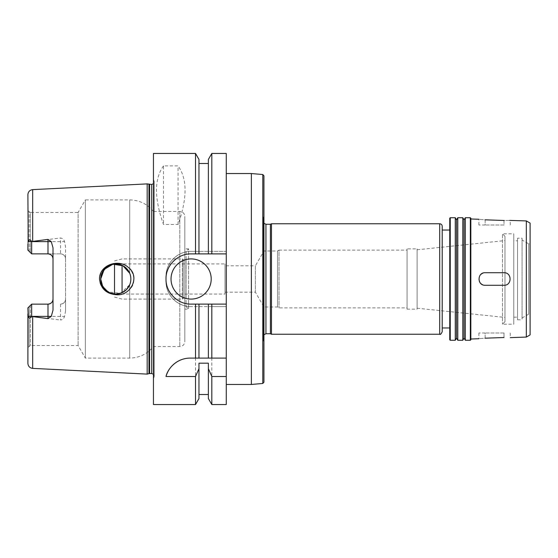 <?xml version="1.0" encoding="UTF-8"?>
<svg xmlns="http://www.w3.org/2000/svg" width="558" height="558" viewBox="0 0 558 558"><rect width="100%" height="100%" fill="white"/><g stroke="black" fill="none" stroke-linecap="round" stroke-linejoin="round"><path stroke-width="0.42" stroke-dasharray="2.79 2.09" d="M503.986 225.014L485.153 225.014L503.986 225.014L503.986 220.48C512.084 220.396 512.084 220.396 503.986 220.48L503.986 225.014M485.153 225.014L478.876 225.014L485.153 225.014L485.153 219.817C477.055 219.175 477.055 219.175 485.153 219.817L485.153 225.014M503.986 272.723A6.277 6.277 0 0 1 510.263 279A6.277 6.277 0 0 1 503.986 285.278C512.084 285.661 512.084 272.339 503.986 272.723L485.153 272.723L503.986 272.723A6.277 6.277 0 0 1 510.138 280.235A6.277 6.277 0 0 1 503.986 285.278L485.153 285.278A6.277 6.277 0 0 1 478.876 279A6.277 6.277 0 0 1 485.153 272.723C477.055 272.332 477.055 285.668 485.153 285.278L503.986 285.278M503.986 332.986L485.153 332.986L503.986 332.986L503.986 337.52L503.986 332.986M485.153 332.986L478.876 332.986L485.153 332.986L485.153 338.183C477.055 338.825 477.055 338.825 485.153 338.183L485.153 332.986M485.153 272.723A6.277 6.277 0 0 0 482.768 273.197M480.724 274.55A6.277 6.277 0 0 0 479.357 281.406M482.768 284.803A6.277 6.277 0 0 0 485.153 285.278M225.014 294.066L225.014 263.934L225.014 294.066L114.529 294.066L114.529 263.934L225.014 263.934M225.014 265.817L225.014 292.183L225.014 265.817L255.383 265.817L255.383 292.183L255.383 265.817L263.934 251.002L263.934 306.998L263.934 251.002L277.479 251.002L277.479 306.998L277.479 251.002L279 250.124L279 307.876L279 250.124L407.061 250.124L407.061 307.876L407.061 250.124M504.99 236.313L504.99 321.687L504.99 236.313L502.479 233.802L502.479 324.198L502.479 233.802L513.779 233.802L513.779 324.198L513.779 233.802M504.99 240.582L504.99 317.418L504.99 240.582L417.105 249.796L417.105 308.204L417.105 249.796M417.105 248.868L417.105 309.132L417.105 248.868L407.061 248.868L407.061 309.132L407.061 248.868M251.379 384.462L251.379 173.538M226.269 173.538L226.269 384.462L226.269 173.538M263.934 382.216L263.934 175.784M263.432 340.701L263.934 341.775L263.934 216.225L263.432 217.299L263.432 340.701L263.432 217.299M263.432 221.749L263.432 336.251L263.432 221.749L263.934 223.256M270.393 333.74L270.393 224.26M271.467 334.242L271.467 223.758M442.215 331.731L442.215 226.269M442.215 327.964L442.215 230.036M449.748 230.036L449.748 327.964L449.748 230.036M449.748 339.766L449.748 218.234M450.25 340.268L450.25 217.732M455.272 340.268L455.272 217.732M456.528 338.092L456.528 219.908M457.783 340.268L457.783 217.732M462.805 340.268L462.805 217.732M464.061 338.092L464.061 219.908M465.316 340.268L465.316 217.732M470.338 340.268L470.338 217.732M470.84 339.766L470.84 218.234M470.84 218.987L470.84 339.013L470.84 218.987M526.334 337.074L526.334 220.926M530.1 334.898L530.1 223.102M530.1 243.846L530.1 314.154L530.1 243.846L528.698 243.846L528.698 314.154L528.698 243.846L522.065 240.017L522.065 317.983L522.065 240.017M522.065 238.196L522.065 319.804L522.065 238.196L517.545 238.196L517.545 319.804L517.545 238.196M517.545 240.833L517.545 317.167L517.545 240.833L513.779 240.833L513.779 317.167L513.779 240.833M47.988 253.862L31.666 253.862L31.666 241.537C30.278 239.291 29.121 239.312 28.193 241.614L27.9 250.096L29.155 251.351L29.155 211.733L30.411 212.459L30.411 252.607L30.411 212.459L78.113 212.459L78.113 345.541L78.113 212.459L85.36 199.904L85.36 358.096L85.36 199.904L129.728 199.904C139.409 200.12 147.312 203.97 153.45 211.454L153.45 346.546L153.45 211.454L179.816 211.454C182.864 211.754 184.538 213.428 184.838 216.476L184.838 341.524L184.838 216.476M107.017 266.752L110.01 265.085L115.785 263.934L121.56 265.085L126.436 268.349L129.728 273.294C131.221 277.096 131.221 280.904 129.728 284.706L120.521 293.299L107.987 291.89M116.51 263.271C106.452 264.018 100.782 269.263 99.505 279C99.268 292.964 118.589 299.66 128.361 290.565C140.497 281.567 130.851 261.869 116.51 263.271M100.719 279A15.066 15.066 0 0 1 123.318 265.95A15.066 15.066 0 0 1 123.318 292.05A15.066 15.066 0 0 1 100.719 279M27.9 307.904L27.9 347.522L27.9 307.904L30.411 305.393L27.9 307.904L28.193 316.386C29.121 318.688 30.278 318.709 31.666 316.463L31.666 304.138L47.988 304.138M53.01 310.178L53.01 247.822M30.411 305.393L30.411 345.541L30.411 305.393M60.543 304.138C63.647 303.782 65.321 302.108 65.565 299.116L65.565 311.106L64.519 316.386C63.989 318.485 62.663 319.692 60.543 320.013L60.543 304.138A5.022 5.022 0 0 0 65.565 299.116L65.565 258.884C65.321 255.892 63.647 254.218 60.543 253.862A5.022 5.022 0 0 1 65.565 258.884L65.565 246.894L64.519 241.614C63.989 239.515 62.663 238.308 60.543 237.987L31.666 241.537M60.543 253.862L31.666 253.862L60.543 253.862L60.543 237.987M29.155 306.649L29.155 346.267L29.155 306.649M27.9 250.096L30.411 252.607L29.155 251.351L29.155 211.733L27.9 210.478L27.9 250.096L27.9 210.478M27.9 244.146L27.9 194.637M31.666 316.463L60.543 320.013M27.9 363.363L27.9 313.854M65.565 311.106L65.565 246.894M147.173 374.104L147.173 183.896M163.494 165.9C154.175 178.839 154.175 198.369 163.494 224.483L178.058 224.483C187.376 198.369 187.376 178.839 178.058 165.9L163.494 165.9L163.494 224.483M178.058 224.483L178.058 165.9M226.269 358.096L190.201 358.096A25.11 25.11 0 0 0 184.335 358.794M211.824 404.55L211.824 306.621L226.269 306.621L226.269 251.379L195.516 251.379L195.516 153.45M226.269 404.55L226.269 306.621L191.115 306.621L211.824 306.621M208.378 398.579L208.378 363.174M208.378 304.11L208.378 358.096M198.962 304.11L198.962 358.096M198.962 363.174L198.962 398.579M153.45 404.55L153.45 153.45M195.516 251.379L191.115 251.379C177.66 251.065 165.691 263.048 166.005 276.489L166.005 281.511C165.691 294.952 177.66 306.935 191.115 306.621A25.11 25.11 0 0 1 166.005 281.511L166.005 276.489A25.11 25.11 0 0 1 191.115 251.379L226.269 251.379L226.269 153.45M195.516 404.55L195.516 306.621M211.203 279A20.088 20.088 0 0 0 181.071 261.604A20.088 20.088 0 0 0 181.071 296.396A20.088 20.088 0 0 0 211.203 279M226.269 253.89L191.115 253.89A25.11 25.11 0 0 0 181.496 302.192A25.11 25.11 0 0 0 191.115 304.11L226.269 304.11M114.529 263.934L114.529 294.066M114.529 294.01L114.529 263.99M122.062 292.692L122.062 265.308M114.529 260.907L122.062 258.912L182.326 258.912L182.326 299.088L182.326 258.912L183.191 259.791L183.191 298.209L183.191 259.791L186.093 259.791L186.093 298.209L186.093 259.791M186.093 251.379L186.093 306.621L186.093 251.379L188.604 248.868L188.604 309.132L188.604 248.868L184.838 248.868L184.838 309.132L184.838 248.868M154.203 181.95L154.203 376.05L154.203 181.95L153.45 183.742M154.203 181.308L154.203 376.692L154.203 181.308L153.45 179.69L153.45 378.31L153.45 179.69M198.962 253.89L198.962 159.421M208.378 159.421L208.378 253.89M211.824 251.379L211.824 153.45M262.79 383.465L262.79 174.535M265.943 333.74L265.943 224.26M439.704 334.242L439.704 223.758M129.728 284.706L129.728 358.096L129.728 284.706M129.728 273.294L129.728 199.904L129.728 273.294M28.193 316.386L64.519 316.386M28.193 241.614L64.519 241.614M32.671 241.175L32.671 189.622M32.671 368.378L32.671 316.825M179.816 211.454L179.816 346.546L179.816 211.454M148.965 373.623L148.965 184.377M149.614 373.539L149.614 184.461M151.692 373.539L151.692 184.461M510.263 225.014L510.263 220.361M478.876 225.014L478.876 219.266M510.263 332.986L510.263 337.639M478.876 332.986L478.876 338.734M417.105 308.204L504.99 317.418M407.061 309.132L417.105 309.132M225.014 292.183L255.383 292.183L263.934 306.998L277.479 306.998L279 307.876L407.061 307.876M263.934 334.744L263.432 336.251M522.065 317.983L528.698 314.154L530.1 314.154M517.545 319.804L522.065 319.804M513.779 317.167L517.545 317.167M504.99 321.687L502.479 324.198L513.779 324.198M27.9 347.522L30.411 345.541L78.113 345.541L85.36 358.096L129.728 358.096C139.409 357.88 147.312 354.03 153.45 346.546L179.816 346.546C182.864 346.246 184.538 344.572 184.838 341.524M114.529 297.093L122.062 299.088L182.326 299.088L183.191 298.209L186.093 298.209M186.093 306.621L188.604 309.132L184.838 309.132M153.45 374.258L154.203 376.05M154.203 376.692L153.45 378.31"/><path stroke-width="0.84" d="M503.986 220.48L485.153 219.817L503.986 220.48C512.084 220.396 512.084 220.396 503.986 220.48L504.265 220.487M509.768 220.396L526.334 220.926L526.334 337.074L510.263 337.639M485.153 219.817C477.055 219.175 477.055 219.175 485.153 219.817M503.986 337.52C512.084 337.604 512.084 337.604 503.986 337.52C512.084 337.604 512.084 337.604 503.986 337.52L485.153 338.183C477.055 338.825 477.055 338.825 485.153 338.183L503.986 337.52M485.153 285.278C477.055 285.668 477.055 272.332 485.153 272.723L503.986 272.723C512.084 272.339 512.084 285.661 503.986 285.278L485.153 285.278L503.986 285.278M482.768 273.197A6.277 6.277 0 0 0 480.724 274.55M479.357 281.406A6.277 6.277 0 0 0 482.768 284.803M503.986 272.723L485.153 272.723M226.269 173.538L251.379 173.538L251.379 384.462L226.269 384.462M262.79 174.535L262.79 383.465L263.934 382.216L263.934 175.784L262.79 174.535L251.379 173.538M263.934 216.225L263.934 341.775M265.943 224.26L265.943 333.74L270.393 333.74L270.393 224.26L265.943 224.26L263.934 223.256M270.393 224.26L271.467 223.758L271.467 334.242L439.704 334.242C440.255 334.912 441.092 334.075 442.215 331.731L442.215 226.269C442.069 224.741 441.232 223.904 439.704 223.758L439.704 334.242M271.467 223.758L439.704 223.758M449.748 230.036L442.215 230.036L442.215 327.964L449.748 327.964M450.25 217.732L449.748 218.234L449.748 339.766L450.25 340.268L455.272 340.268L455.272 217.732L450.25 217.732L450.25 340.268M455.272 217.732L456.528 219.908L456.528 338.092L455.272 340.268M457.783 217.732L457.783 340.268L462.805 340.268L462.805 217.732L457.783 217.732L456.528 219.908M462.805 217.732L464.061 219.908L464.061 338.092L462.805 340.268M465.316 217.732L465.316 340.268L470.338 340.268L470.338 217.732L465.316 217.732L464.061 219.908M470.338 217.732L470.84 218.234L470.84 339.766L470.338 340.268M478.876 219.266L470.84 218.987M526.334 220.926L530.1 223.102L530.1 334.898L526.334 337.074M116.51 294.729C106.452 293.982 100.782 288.737 99.505 279C99.268 265.036 118.589 258.34 128.361 267.435C140.497 276.433 130.851 296.131 116.51 294.729M107.987 291.89L102.693 286.449L100.719 279A15.066 15.066 0 0 0 123.318 292.05A15.066 15.066 0 0 0 123.318 265.95A15.066 15.066 0 0 0 100.719 279L101.87 284.775L105.134 289.651L110.01 292.915L115.785 294.066L121.56 292.915L126.436 289.651L129.728 284.706C131.221 280.904 131.221 277.096 129.728 273.294L122.962 265.754L112.918 264.213L104.179 269.395L100.719 279L102.414 272.067L107.017 266.752M27.9 307.904L31.666 304.138L30.411 305.393L31.666 304.138L31.666 316.463C30.278 318.709 29.121 318.688 28.193 316.386L27.9 307.904L31.666 304.138L47.988 304.138A5.022 5.022 0 0 0 53.01 299.116C52.766 302.108 51.092 303.782 47.988 304.138L47.988 318.604L31.666 316.463M31.666 253.862L30.411 252.607L31.666 253.862L47.988 253.862C51.092 254.218 52.766 255.892 53.01 258.884A5.022 5.022 0 0 0 47.988 253.862L47.988 241.614L31.666 241.614L31.666 253.862L27.9 250.096L31.666 253.862M153.45 183.742L151.692 184.461L147.173 183.896L32.671 189.622C29.755 190.027 28.165 191.701 27.9 194.637L28.193 241.614C29.121 239.312 30.278 239.291 31.666 241.537L47.988 239.396L47.988 241.614L51.273 241.614L47.988 239.396M27.9 313.854L27.9 363.363C28.165 366.299 29.755 367.973 32.671 368.378L147.173 374.104L147.173 183.896M31.666 241.537L28.193 241.614M27.9 250.096L27.9 244.146M47.988 318.604L51.273 316.386L53.01 310.178L53.01 247.822L51.273 241.614M226.269 358.096L226.269 376.504L211.824 376.504L208.378 368.685L208.378 363.174L198.962 363.174L198.962 368.685L195.516 376.504L166.005 376.504C167.54 369.117 176.307 358.131 190.201 358.096L226.269 358.096L226.269 304.11L211.824 304.11L211.824 358.096M184.335 358.794A25.11 25.11 0 0 0 166.005 376.504M211.824 376.504L211.824 404.55L226.269 404.55L226.269 376.504M211.824 304.11L208.378 304.11L208.378 358.096M208.378 368.685L208.378 398.579L211.824 404.55M208.378 304.11L198.962 304.11L198.962 358.096M198.962 368.685L198.962 398.579L195.516 404.55L195.516 376.504M198.962 304.11L195.516 304.11L195.516 358.096M195.516 304.11L191.115 304.11C177.681 304.431 165.684 292.441 166.005 279C165.684 265.559 177.681 253.569 191.115 253.89L226.269 253.89L226.269 304.11M195.516 404.55L153.45 404.55L153.45 153.45L195.516 153.45L195.516 253.89M211.203 279A20.088 20.088 0 0 1 181.071 296.396A20.088 20.088 0 0 1 181.071 261.604A20.088 20.088 0 0 1 211.203 279M208.378 253.89L208.378 159.421L211.824 153.45L226.269 153.45L226.269 253.89M114.529 263.99L114.529 294.01M122.062 265.308L122.062 292.692M195.516 153.45L198.962 159.421L198.962 253.89M211.824 153.45L211.824 253.89M32.671 189.622L32.671 241.175M28.193 316.386L51.273 316.386M32.671 316.825L32.671 368.378M47.988 304.138A5.022 5.022 0 0 0 53.01 299.116M148.965 184.377L148.965 373.623L147.173 374.104M149.614 184.461L149.614 373.539L148.965 373.623M151.692 184.461L151.692 373.539L153.45 374.258M262.79 383.465L251.379 384.462M265.943 333.74L263.934 334.744M270.393 333.74L271.467 334.242M456.528 338.092L457.783 340.268M464.061 338.092L465.316 340.268M478.876 338.734L470.84 339.013M198.962 394.506L208.378 394.506M149.614 373.539L151.692 373.539M198.962 163.494L208.378 163.494"/></g></svg>
